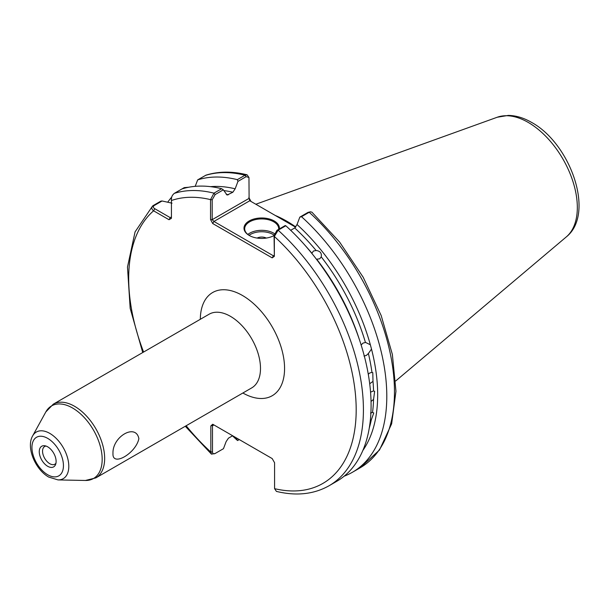 <?xml version="1.0" encoding="UTF-8"?>
<svg xmlns="http://www.w3.org/2000/svg" width="609" height="609" viewBox="0 0 609 609"><rect width="100%" height="100%" fill="white"/><g stroke="black" fill="none" stroke-linecap="round" stroke-linejoin="round"><path stroke-width="0.91" d="M47.685 466.288A11.914 6.882 60 0 1 39.402 453.538A11.914 6.882 60 0 1 44.678 445.735A11.914 6.882 60 0 1 47.685 446.823A11.914 6.882 60 0 1 55.556 464.576A11.914 6.882 60 0 1 47.685 466.288M46.025 446.062A10.216 5.9 -120 0 0 44.663 446.504A10.216 5.9 -120 0 0 43.102 454.695A10.216 5.9 -120 0 0 49.771 463.693A10.216 5.9 -120 0 0 54.879 464.195A10.216 5.9 -120 0 0 55.944 463.243M112.977 453.606C112.17 436.63 135.898 422.958 138.875 438.655C135.898 453.408 112.155 467.118 112.977 453.606M361.046 345.044L363.048 343.088L365.453 342.502A155.333 89.683 -120 0 0 321.24 256.876C321.872 253.123 320.167 251.007 316.124 250.512A155.333 89.683 -120 0 0 294.718 227.964L297.032 224.531A157.792 91.099 60 0 1 370.356 344.778L365.788 342.54M321.24 256.876L319.717 258.795L316.68 259.213A155.333 89.683 60 0 1 359.28 339.297M305.033 245.343A155.333 89.683 60 0 1 311.884 253.253L313.46 251.015L316.124 250.512M369.282 427.982A155.333 89.683 -120 0 0 371.254 420.02L373.766 412.955L372.525 412.422A155.333 89.683 -120 0 0 373.561 399.405L374.649 391.328L373.561 390.94A155.333 89.683 -120 0 0 372.997 381.394L372.792 372.655L371.977 372.434A155.333 89.683 -120 0 0 368.384 353.486L371.505 349.071L370.356 344.778M373.561 399.405L371.041 401.445M370.554 392.135L373.561 390.94M372.997 381.394L369.701 383.754M368.278 374.246L369.8 372.952L371.977 372.434M371.254 420.02L370.264 420.933M370.523 413.039L372.525 412.422M363.976 356.029L366.344 355.435L368.384 353.486M274.065 235.516A17.707 10.224 180 0 1 249.18 235.424L249.18 235.424A17.707 10.224 180 0 1 249.18 220.968A17.707 10.224 180 0 1 274.217 220.968A17.707 10.224 180 0 1 279.356 228.931M278.694 229.311A17.022 9.828 0 0 0 278.724 228.756A17.022 9.828 0 0 0 273.738 221.805A17.022 9.828 0 0 0 255.186 219.674A17.022 9.828 0 0 0 244.681 228.756A17.022 9.828 0 0 0 249.431 235.561M266.278 238.073A6.806 3.928 0 0 0 257.127 238.073M295.829 226.99A119.25 68.847 -120 0 0 286.74 221.174A119.25 68.847 -120 0 0 275.245 215.441M294.718 227.964L290.668 230.301M371.505 349.071A157.792 91.099 60 0 1 362.842 450.493M232.638 435.747L228.444 438.168L226.129 441.601L223.465 448.688L215.122 453.499C213.5 454.223 212.617 453.675 212.488 451.863L212.488 425.76L213.919 424.937L210.828 425.935L212.708 424.245L272.177 458.569L274.583 462.741L274.583 488.662L276.433 491.41C296.279 496.198 313.81 494.318 329.035 485.769L336.716 481.331A165.968 95.826 60 0 0 285.819 225.772L278.146 230.202L274.347 236.459L274.347 256.343L272.177 257.873L212.708 223.541L210.539 219.506L210.539 199.623L213.965 193.152L221.638 188.721L223.336 189.833L227.096 195.063L232.851 192.238A155.333 89.683 -120 0 0 223.846 190.587M248.822 197.407L250.992 201.442M188.767 187.229L184.238 187.633L174.303 193.365C171.997 195.299 171.038 197.681 171.426 200.513L171.426 218.327L169.02 219.72L153.59 210.813C151.382 209.032 151.245 207.281 153.186 205.56L160.86 201.13L162.078 200.985L154.138 205.568C152.889 206.687 153.103 207.738 154.793 208.727L170.223 217.634L171.426 216.941M236.041 437.711L237.556 440.551A165.968 95.826 60 0 1 232.493 435.831M167.711 202.218A165.968 95.826 60 0 1 171.692 197.095M172.02 203.178L162.078 200.985M142.734 352.542L130.174 308.367L127.487 267.031L135.061 231.907L152.608 205.979L154.138 205.568M215.122 453.499L211.468 454.147L210.828 452.038L210.828 425.935M181.977 188.935A165.968 95.826 60 0 1 221.638 188.721M352.421 472.264L360.094 467.834L379.506 449.99L391.648 423.811L395.957 391.267L392.363 354.415L381.196 315.584L363.215 277.293L339.609 242.062L311.937 212.198L310.476 211.803L309.197 212.275L301.524 216.705A165.968 95.826 60 0 1 352.421 472.264A165.968 95.826 60 0 1 344.192 476.154M301.524 216.705L299.826 217.116L297.032 224.531M274.347 256.343L274.065 235.508L276.988 230.301L285.21 225.551L285.819 225.772M247.094 174.813C232.288 171.152 218.593 171.258 206.002 175.148L197.681 179.868A165.968 95.826 60 0 1 237.343 179.655L245.024 175.225L247.094 174.813L248.967 177.493L246.173 176.648L237.952 181.398L237.343 179.655M197.681 179.868L195.2 186.346M210.516 186.658A157.792 91.099 60 0 1 235.158 188.813L237.952 181.398M235.158 188.813L232.851 192.238M295.631 227.218L249.781 200.749L213.919 221.455L273.38 255.788L274.065 255.392M223.336 189.833L215.122 194.576L212.191 199.782L212.191 219.674L249.104 198.359L248.967 177.493M299.826 217.116L308.04 212.366L310.476 211.803M237.83 440.391L239.253 439.569M273.974 235.561A17.022 9.828 0 0 0 274.065 235.508L274.347 236.459A160.867 92.873 -120 0 1 356.189 409.644A160.867 92.873 -120 0 1 274.583 488.662M188.569 187.267L185.189 187.641L183.964 188.348M169.02 219.72L170.223 217.634M143.595 352.04A160.867 92.873 -120 0 1 153.59 210.813L154.793 208.727M213.919 424.937L212.708 424.245M186.156 425.752A160.867 92.873 -120 0 0 210.828 452.038L212.488 451.863M272.177 257.873L273.38 255.788M212.191 199.782L210.539 199.623A160.867 92.873 -120 0 0 171.426 200.513M212.708 223.541L213.919 221.455L212.191 219.674L210.539 219.506M249.781 200.749L249.104 198.382M274.08 235.127A16.001 9.242 0 0 0 273.015 234.45A16.001 9.242 0 0 0 249.051 235.325M247.833 234.45A17.022 9.828 180 0 1 273.738 233.201A17.022 9.828 180 0 1 274.415 233.62M47.685 474.746A22.282 12.865 -120 0 0 63.443 465.649A22.282 12.865 -120 0 0 47.685 438.366A22.282 12.865 -120 0 0 31.934 447.463A22.282 12.865 -120 0 0 47.685 474.746M49.771 433.38A26.91 15.537 60 0 1 68.322 461.165A26.91 15.537 60 0 1 58.038 479.915L85.405 480.471A41.922 24.2 -120 0 0 101.429 451.269A41.922 24.2 -120 0 0 72.532 407.984A41.922 24.2 -120 0 0 45.835 411.928L32.635 435.915A26.91 15.537 60 0 1 49.771 433.38M497.264 117.233L508.355 115.405C516.089 115.565 523.839 117.902 531.611 122.424C570.367 143.503 595.533 213.683 566.34 236.878A69.449 40.095 -120 0 0 572.559 180.348A69.449 40.095 -120 0 0 528.224 122.417A69.449 40.095 -120 0 0 497.264 117.233L255.841 204.243M95.849 477.89L251.684 387.918A42.554 24.573 -120 0 0 258.208 353.821A42.554 24.573 -120 0 0 230.408 316.315A42.554 24.573 -120 0 0 209.131 314.206L53.288 404.178A42.554 24.573 60 0 1 74.564 406.287A42.554 24.573 60 0 1 102.365 443.794A42.554 24.573 60 0 1 95.849 477.89L85.405 480.471M200.315 319.299A59.583 34.401 60 0 1 242.443 295.472A59.583 34.401 60 0 1 284.57 368.186A59.583 34.401 60 0 1 242.869 393.011M174.303 193.365A165.968 95.826 60 0 1 213.965 193.152L215.122 194.576M246.173 176.648L245.024 175.225A165.968 95.826 -120 0 0 205.355 175.438M276.988 230.301L278.146 230.202A165.968 95.826 60 0 1 329.035 485.769M360.094 467.834A165.968 95.826 -120 0 0 309.197 212.275L308.04 212.366M226.221 194.279A155.333 89.683 60 0 1 228.444 194.781M184.238 187.633L185.189 187.641M32.635 435.915C25.867 447.585 35.413 469.653 48.743 477.083L58.038 479.915M566.34 236.878L395.721 380.96M185.288 426.254L211.468 454.147M53.288 404.178L45.835 411.928M171.426 199.12L171.601 197.659L171.426 199.12"/></g></svg>
